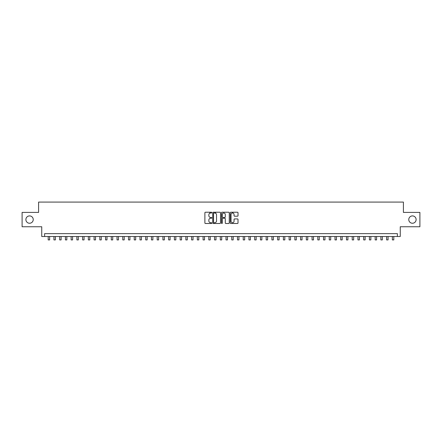 <?xml version="1.0" encoding="UTF-8"?>
<svg xmlns="http://www.w3.org/2000/svg" width="442" height="442" viewBox="0 0 442 442"><rect width="100%" height="100%" fill="white"/><g stroke="black" fill="none" stroke-linecap="round" stroke-linejoin="round"><path stroke-width="0.66" d="M211.823 212.624A0.392 0.392 0 0 0 211.431 212.232L205.447 212.232A0.564 0.564 0 0 0 204.884 212.79L204.884 222.928A0.564 0.564 0 0 0 205.447 223.492L211.431 223.492A0.392 0.392 0 0 0 211.823 223.094A0.392 0.392 0 0 0 211.431 222.702L210.652 222.702A1.801 1.801 0 0 1 208.851 220.901L208.851 220.055A1.801 1.801 0 0 1 210.652 218.254L211.431 218.254A0.392 0.392 0 0 0 211.823 217.862A0.392 0.392 0 0 0 211.431 217.464L210.652 217.464A1.801 1.801 0 0 1 208.851 215.663L208.851 214.818A1.801 1.801 0 0 1 210.652 213.016L211.431 213.016A0.392 0.392 0 0 0 211.823 212.624M408.773 219.58A3.669 3.669 0 0 0 412.441 223.249A3.669 3.669 0 0 0 416.115 219.58A3.669 3.669 0 0 0 412.441 215.911A3.669 3.669 0 0 0 408.773 219.58M25.885 219.58A3.669 3.669 0 0 0 29.559 223.249A3.669 3.669 0 0 0 33.227 219.58A3.669 3.669 0 0 0 29.559 215.911A3.669 3.669 0 0 0 25.885 219.58M237.453 216.199A0.564 0.564 0 0 0 238.017 215.635L238.017 212.79A0.564 0.564 0 0 0 237.453 212.232L230.812 212.232A0.564 0.564 0 0 0 230.249 212.79L230.249 222.928A0.564 0.564 0 0 0 230.812 223.492L237.453 223.492A0.564 0.564 0 0 0 238.017 222.928L238.017 219.492A0.564 0.564 0 0 0 237.453 218.928L234.614 218.928A0.564 0.564 0 0 0 234.05 219.492L234.05 221.193A1.508 1.508 0 0 1 232.542 222.702A1.508 1.508 0 0 1 231.039 221.193L231.039 214.525A1.508 1.508 0 0 1 232.542 213.016A1.508 1.508 0 0 1 234.05 214.525L234.05 215.635A0.564 0.564 0 0 0 234.614 216.199L237.453 216.199M397.386 236.503L400.253 236.503L400.253 226.752L419.9 226.752L419.9 212.409L403.408 212.409L403.408 202.082L38.592 202.082L38.592 212.409L22.1 212.409L22.1 226.752L41.747 226.752L41.747 236.503L397.386 236.503L397.386 233.636L44.614 233.636L44.614 236.503M220.508 212.79A0.564 0.564 0 0 0 219.945 212.232L213.298 212.232A0.564 0.564 0 0 0 212.74 212.79L212.74 222.928A0.564 0.564 0 0 0 213.298 223.492L219.945 223.492A0.564 0.564 0 0 0 220.508 222.928L220.508 212.79M222.055 212.232L228.702 212.232A0.564 0.564 0 0 1 229.26 212.79L229.26 222.928A0.564 0.564 0 0 1 228.702 223.492L225.856 223.492A0.564 0.564 0 0 1 225.293 222.928L225.293 218.818A0.564 0.564 0 0 0 224.729 218.254L222.845 218.254A0.564 0.564 0 0 0 222.282 218.818L222.282 223.094A0.392 0.392 0 0 1 221.89 223.492A0.392 0.392 0 0 1 221.492 223.094L221.492 212.79A0.564 0.564 0 0 1 222.055 212.232M213.922 213.016A0.392 0.392 0 0 0 213.525 213.414L213.525 222.309A0.392 0.392 0 0 0 213.922 222.702L214.735 222.702A1.801 1.801 0 0 0 216.536 220.901L216.536 214.818A1.801 1.801 0 0 0 214.735 213.016L213.922 213.016M225.293 214.552A1.508 1.508 0 0 0 223.785 213.044A1.508 1.508 0 0 0 222.282 214.552L222.282 216.9A0.564 0.564 0 0 0 222.845 217.464L224.729 217.464A0.564 0.564 0 0 0 225.293 216.9L225.293 214.552M48.2 236.503L48.2 239.918L49.631 239.918L49.631 236.503M53.935 236.503L53.935 239.918L55.372 239.918L55.372 236.503M59.67 236.503L59.67 239.918L61.106 239.918L61.106 236.503M65.41 236.503L65.41 239.918L66.841 239.918L66.841 236.503M71.145 236.503L71.145 239.918L72.576 239.918L72.576 236.503M76.88 236.503L76.88 239.918L78.311 239.918L78.311 236.503M82.615 236.503L82.615 239.918L84.052 239.918L84.052 236.503M88.35 236.503L88.35 239.918L89.787 239.918L89.787 236.503M94.091 236.503L94.091 239.918L95.522 239.918L95.522 236.503M99.826 236.503L99.826 239.918L101.257 239.918L101.257 236.503M105.561 236.503L105.561 239.918L106.997 239.918L106.997 236.503M111.296 236.503L111.296 239.918L112.732 239.918L112.732 236.503M117.031 236.503L117.031 239.918L118.467 239.918L118.467 236.503M122.771 236.503L122.771 239.918L124.202 239.918L124.202 236.503M128.506 236.503L128.506 239.918L129.937 239.918L129.937 236.503M134.241 236.503L134.241 239.918L135.677 239.918L135.677 236.503M139.976 236.503L139.976 239.918L141.412 239.918L141.412 236.503M145.711 236.503L145.711 239.918L147.147 239.918L147.147 236.503M151.451 236.503L151.451 239.918L152.882 239.918L152.882 236.503M157.186 236.503L157.186 239.918L158.617 239.918L158.617 236.503M162.921 236.503L162.921 239.918L164.358 239.918L164.358 236.503M168.656 236.503L168.656 239.918L170.093 239.918L170.093 236.503M174.397 236.503L174.397 239.918L175.828 239.918L175.828 236.503M180.132 236.503L180.132 239.918L181.563 239.918L181.563 236.503M185.867 236.503L185.867 239.918L187.303 239.918L187.303 236.503M191.601 236.503L191.601 239.918L193.038 239.918L193.038 236.503M197.336 236.503L197.336 239.918L198.773 239.918L198.773 236.503M203.077 236.503L203.077 239.918L204.508 239.918L204.508 236.503M209.873 213.199L209.873 212.232M208.812 236.503L208.812 239.918L210.243 239.918L210.243 236.503M215.608 213.243L215.608 212.232M214.547 236.503L214.547 239.918L215.983 239.918L215.983 236.503M220.282 236.503L220.282 239.918L221.718 239.918L221.718 236.503M226.017 236.503L226.017 239.918L227.453 239.918L227.453 236.503M232.818 213.044L232.818 212.232M231.757 236.503L231.757 239.918L233.188 239.918L233.188 236.503M237.492 236.503L237.492 239.918L238.923 239.918L238.923 236.503M243.227 236.503L243.227 239.918L244.664 239.918L244.664 236.503M248.962 236.503L248.962 239.918L250.399 239.918L250.399 236.503M254.697 236.503L254.697 239.918L256.133 239.918L256.133 236.503M260.437 236.503L260.437 239.918L261.868 239.918L261.868 236.503M266.172 236.503L266.172 239.918L267.603 239.918L267.603 236.503M271.907 236.503L271.907 239.918L273.344 239.918L273.344 236.503M277.642 236.503L277.642 239.918L279.079 239.918L279.079 236.503M283.383 236.503L283.383 239.918L284.814 239.918L284.814 236.503M289.118 236.503L289.118 239.918L290.549 239.918L290.549 236.503M294.853 236.503L294.853 239.918L296.289 239.918L296.289 236.503M300.588 236.503L300.588 239.918L302.024 239.918L302.024 236.503M306.323 236.503L306.323 239.918L307.759 239.918L307.759 236.503M312.063 236.503L312.063 239.918L313.494 239.918L313.494 236.503M317.798 236.503L317.798 239.918L319.229 239.918L319.229 236.503M323.533 236.503L323.533 239.918L324.969 239.918L324.969 236.503M329.268 236.503L329.268 239.918L330.704 239.918L330.704 236.503M335.003 236.503L335.003 239.918L336.439 239.918L336.439 236.503M340.743 236.503L340.743 239.918L342.174 239.918L342.174 236.503M346.478 236.503L346.478 239.918L347.909 239.918L347.909 236.503M352.213 236.503L352.213 239.918L353.65 239.918L353.65 236.503M357.948 236.503L357.948 239.918L359.385 239.918L359.385 236.503M363.689 236.503L363.689 239.918L365.12 239.918L365.12 236.503M369.424 236.503L369.424 239.918L370.855 239.918L370.855 236.503M375.159 236.503L375.159 239.918L376.59 239.918L376.59 236.503M380.893 236.503L380.893 239.918L382.33 239.918L382.33 236.503M386.628 236.503L386.628 239.918L388.065 239.918L388.065 236.503M392.369 236.503L392.369 239.918L393.8 239.918L393.8 236.503"/></g></svg>
